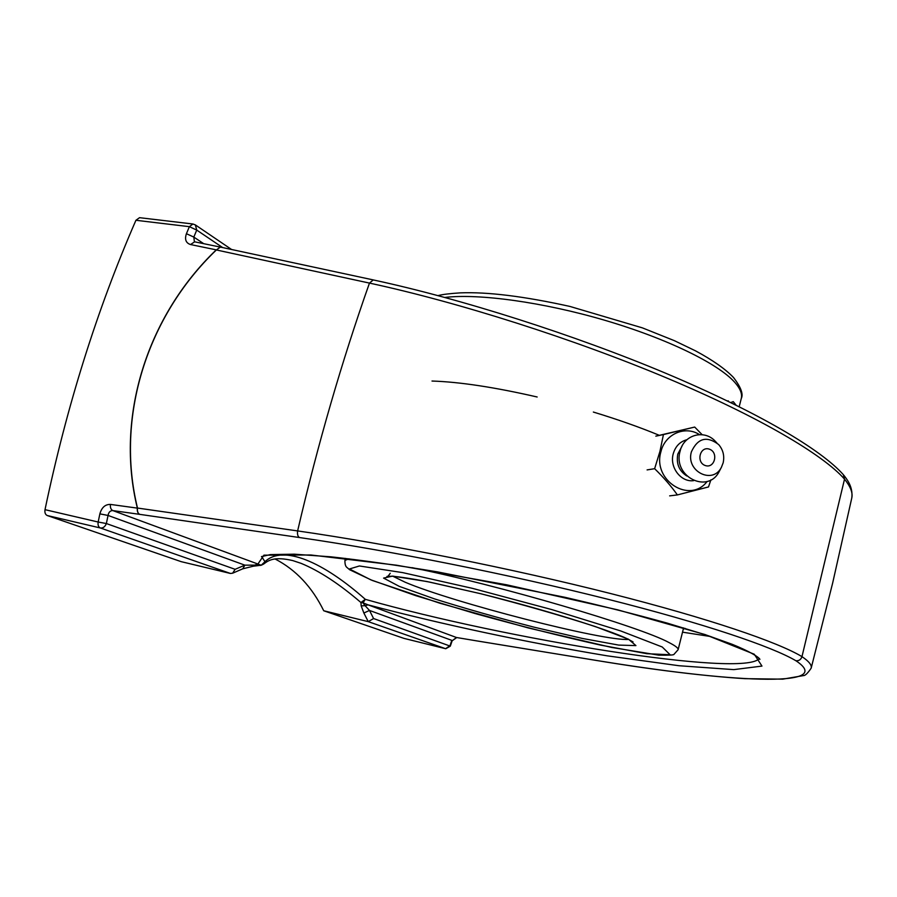 <?xml version="1.0" encoding="UTF-8"?>
<svg xmlns="http://www.w3.org/2000/svg" width="897" height="897" viewBox="0 0 897 897"><rect width="100%" height="100%" fill="white"/><g stroke="black" fill="none" stroke-linecap="round" stroke-linejoin="round"><path stroke-width="1.35" d="M595.316 660.27L595.148 660.259C653.991 669.891 703.853 676.024 744.745 678.659L782.756 679.152L803.577 675.576C805.203 675.676 807.737 673.21 811.168 668.175L811.168 668.164C812.009 665.182 808.948 661.336 801.974 656.638C800.987 659.575 798.969 660.943 795.919 660.753C838.291 688.885 725.516 681.855 595.025 660.226L477.653 641.03M373.331 279.942L373.275 279.931C460.823 298.69 574.674 334.951 666.437 373.556C758.335 412.34 820.968 449.431 843.337 474.67L844.526 479.155L801.974 656.638C778.047 642.185 709.639 618.661 610.969 593.635C512.378 568.631 390.262 544.232 297.625 530.923L137.499 508.05C115.164 417.083 147.052 316.316 216.356 249.96L369.463 283.093C458.188 302.143 574.046 339.044 666.751 378.007C759.658 417.027 823.424 454.958 844.526 479.155C850.513 486.611 852.935 492.834 851.814 497.835C853.204 486.421 846.263 478.471 843.774 475.197M186.419 233.702L193.808 237.077L196.746 230.092L189.379 226.672L186.419 233.702C184.502 239.387 185.87 243.009 190.523 244.545L216.267 249.859C146.94 316.249 115.029 417.094 137.353 508.117L110.432 504.417C105.207 504.316 101.686 507.467 99.87 513.869L98.165 522.02L106.362 523.545C105.072 526.786 103.065 528.266 100.341 527.974L230.417 573.452L232.648 573.194L235.115 569.315L106.362 523.545L108.044 515.45L99.87 513.869M194.414 241.775L193.808 237.077L203.72 243.681M260.646 565.379L263.628 564.067C268.775 560.053 274.65 556.375 292.77 560.591L301 563.316C319.276 570.817 339.257 583.891 360.942 602.526L365.314 599.331C323.391 562.049 282.959 544.277 264.951 561.735L263.628 564.067L261.307 565.211M403.998 638.395L445.607 648.699L403.998 638.395L323.727 610.756L368.252 621.643L445.562 648.677L449.98 645.705L451.808 640.357L369.508 610.453L363.868 613.01L368.252 621.643L373.589 618.549L369.508 610.453L365.101 605.699L368.05 604.847L456.45 637.498L477.451 641.007L456.45 637.498L452.155 640.794L456.752 637.554M261.655 556.51L264.951 561.735L261.195 565.233L112.854 510.595C110.275 510.55 108.672 512.165 108.044 515.45L244.859 565.155L254.591 565.144L253.223 566.22L261.195 565.233L254.591 565.144L257.831 564.146L263.92 555.165L310.967 554.996L396.62 565.211L506.715 584.81L617.585 609.803L705.132 634.571L754.276 654.238L761.968 666.09L733.791 669.622L679.007 665.731L607.067 655.808C527.458 642.611 441.571 624.334 368.05 604.847L363.016 602.862L365.101 605.699L361.166 605.867L363.868 613.01M759.322 658.465C744.23 678.054 506.211 639.303 365.314 599.331L363.016 602.862L360.942 602.526L361.166 605.867M235.115 569.315L244.859 565.155L242.773 568.821L253.122 566.242M232.648 573.194L242.627 568.877M47.283 515.54L100.341 527.974C98.435 527.055 97.706 525.07 98.165 522.02L45.007 509.664C44.57 512.658 45.321 514.62 47.283 515.54L181.183 561.657L230.417 573.452M192.754 223.981L139.54 217.679L135.929 220.281L189.379 226.672L192.922 224.003L195.355 224.912L196.746 230.092L222.658 247.583M323.727 610.756C312.066 586.986 295.853 569.718 275.065 558.977M45.007 509.664C66.759 405.937 97.067 309.476 135.929 220.281M647.096 469.916L654.631 468.683C663.477 477.305 671.068 486.051 677.392 494.92L708.507 486.948L710.895 479.861M669.655 495.862L677.392 494.92M702.127 434.675L694.704 427.062L655.819 436.155L663.432 434.563L659.934 451.426L654.631 468.683M694.704 427.062L663.432 434.563M707.139 481.442C689.928 504.349 652.164 480.467 660.932 451.684C665.013 434.025 685.061 425.29 699.425 434.585M709.404 449.173C718.845 452.368 714.696 468.851 705.266 465.532C695.769 462.347 699.985 445.787 709.404 449.173M693.673 480.635C680.969 482.508 669.308 467.247 673.243 453.759C675.441 446.269 680.004 441.582 686.923 439.709M686.81 475.993C679.074 470.925 676.069 463.614 677.807 454.05L681.922 446.336M719.764 470.454L719.338 471.25C708.114 494.482 672.481 476.621 680.105 451.213C683.794 434.44 704.941 428.979 715.716 441.761L716.781 442.77M691.396 451.83C697.754 438.072 706.847 435.65 718.665 444.564C723.139 449.846 724.641 455.934 723.161 462.818L721.446 467.214C712.823 485.03 685.566 471.273 691.396 451.83M727.332 400.914L728.375 400.914M683.279 629.189L685.173 628.382M432.006 381.034C459.612 381.92 494.662 387.235 537.157 396.99M593.354 412.048C617.809 419.493 639.796 427.241 659.295 435.325M730.707 402.54L733.286 401.665L736.112 405.197M477.462 641.007L595.025 660.226M110.432 504.417C110.096 507.556 110.903 509.608 112.854 510.595L139.719 514.351C137.79 513.364 137.006 511.279 137.353 508.117L137.499 508.05C137.106 511.256 137.846 513.353 139.719 514.351L299.475 537.538C297.804 536.529 297.187 534.32 297.625 530.923C317.863 443.903 341.813 361.289 369.463 283.093L373.264 279.92L220.393 247.09L216.356 249.96L220.281 247.067M299.475 537.538C390.587 550.736 510.46 574.685 607.415 599.14C704.459 623.617 772.025 646.602 795.919 660.753M190.523 244.545L194.627 241.82L220.191 247.056M373.589 618.549L450.316 646.154L452.155 640.794M450.316 646.154L445.787 648.722M682.527 632.172L710.828 636.556M348.989 558.797L344.93 560.423C344.852 564.135 345.536 566.478 346.971 567.476L349.662 569.752L372.289 580.46L439.866 603.221L528.266 627.945L611.709 647.455L658.779 655.158C668.893 655.315 673.95 655.057 673.961 654.373L678.121 649.708C678.513 648.228 675.486 645.851 669.039 642.577C640.66 626.857 497.611 584.777 412.037 567.655M628.685 639.438C603.759 641.4 453.344 602.706 405.265 582.265L392.864 576.244M628.517 639.225L595.406 626.588C561.421 615.622 523.299 604.69 481.072 593.803L427.084 581.559L392.617 576.109L383.591 578.094L399.288 586.38L434.552 598.904C465.442 608.57 498.609 617.988 534.029 627.16L582.231 638.417L618.683 645.089L635.928 645.605L628.517 639.225M662.244 646.995L670.115 654.754L646.894 653.7L600.373 645.066C560.928 636.231 519.251 625.747 475.343 613.615L415.771 595.664L370.73 579.798L349.471 568.967L359.417 565.973L402.708 572.622L472.427 588.354L552.014 609.646L620.713 630.95L662.244 646.995M444.867 297.445C478.763 293.353 543.38 302.188 605.329 320.431C667.301 338.674 718.262 363.733 734.733 382.301C740.26 388.536 742.436 393.929 741.27 398.503L739.195 406.722M811.168 668.175L832.629 583.162L851.814 497.846M195.546 225.035L231.583 249.501M759.557 658.746L759.905 659.407C759.131 657.209 749.376 651.222 732.21 644.315L706.578 635.132L667.099 623.079C636.208 614.512 602.089 605.901 564.74 597.256L437.523 571.894C397.046 565.2 361.536 560.177 330.971 556.824L294.339 554.178L270.333 554.604L261.464 556.622M721.446 467.214L719.338 471.25M678.121 649.708L683.592 627.9M344.93 560.423L345.502 558.394M390.229 573.273C388.21 576.21 387.112 577.264 386.932 576.435L392.023 576.199C400.667 576.939 413.394 578.946 430.201 582.209L480.781 593.747C542.393 608.985 608.682 629.649 627.743 638.978L633.047 641.916M438.061 295.606C442.288 294.451 449.689 293.543 460.239 292.87C487.441 291.783 523.983 296.29 569.842 306.415L642.409 327.876L674.365 340.669L695.5 350.839C712.7 360.112 725.393 369.015 733.567 377.57C740.956 387.246 743.523 394.22 741.27 398.503"/></g></svg>
